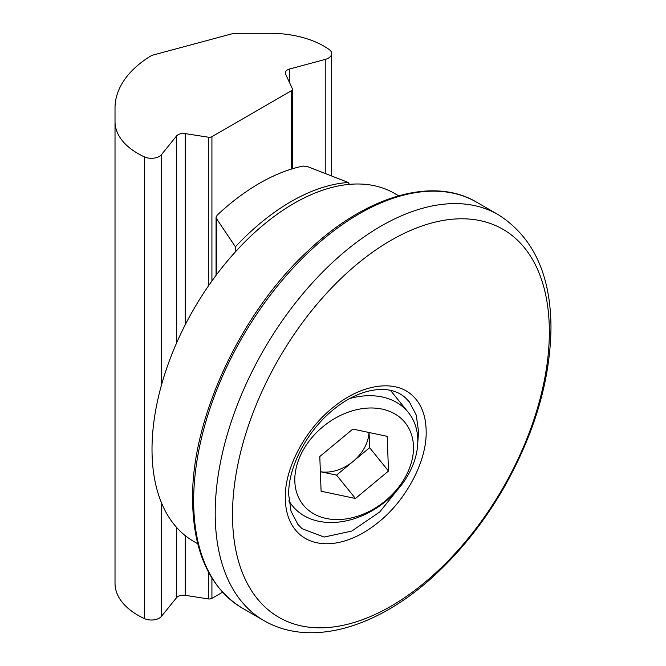 <?xml version="1.0" encoding="UTF-8"?>
<svg xmlns="http://www.w3.org/2000/svg" width="666" height="666" viewBox="0 0 666 666"><rect width="100%" height="100%" fill="white"/><g stroke="black" fill="none" stroke-linecap="round" stroke-linejoin="round"><path stroke-width="1" d="M417.782 442.507L418.573 431.735L416.225 415.06L409.407 401.948L405.311 397.702C389.177 383.092 358.899 388.445 333.45 409.615C307.809 430.086 288.228 466.175 288.669 494.522L291.034 511.247L297.902 524.4L302.048 528.696L324.167 537.062L351.74 531.077L379.77 511.929L402.764 483.25M426.165 431.693C426.806 461.996 405.286 501.098 378.338 522.335C349.667 545.787 318.048 550.216 299.783 534.448C290.259 525.965 285.423 513.669 285.273 497.56C284.84 466.999 306.035 428.563 333.882 406.818C361.28 384.39 394.347 379.12 411.788 394.955C421.22 403.33 426.015 415.576 426.165 431.693M398.626 195.787L394.513 193.406A200.891 115.984 120 0 0 239.702 247.228A200.891 115.984 120 0 0 152.014 449.4A200.891 115.984 120 0 0 193.623 541.366L197.735 543.747M232.501 514.776A224.042 129.354 120 0 0 390.925 606.243A224.042 129.354 120 0 0 549.35 331.843A224.042 129.354 120 0 0 390.925 240.376A224.042 129.354 120 0 0 232.501 514.776M235.364 251.915L235.414 246.803L216.417 218.506L216.067 217.366L217.158 215.16A200.891 115.984 120 0 1 303.255 166.042L307.459 166.567L348.243 182.467L349.417 184.365M348.243 182.467A200.891 115.984 120 0 0 235.414 246.803M115.018 121.628L115.018 108.05A131.693 76.032 180 0 1 149.55 56.727A14.885 8.591 180 0 1 154.237 54.737L230.869 34.108A14.885 8.591 180 0 1 237.163 33.3L270.238 33.3A75.891 43.814 180 0 1 323.901 46.137A75.891 43.814 180 0 1 329.187 49.517A11.164 6.444 180 0 1 331.676 53.58A11.164 6.444 180 0 1 325.233 59.416L289.585 69.014A7.443 4.296 -0 0 0 285.289 72.91A7.443 4.296 -0 0 0 285.548 74.018L292.349 88.686A3.721 2.148 180 0 1 292.482 89.244A3.721 2.148 180 0 1 291.392 90.759L211.921 136.647A3.721 2.148 180 0 1 208.325 137.196L185.223 133.625A7.443 4.296 -0 0 0 176.557 135.956L161.513 154.579A11.164 6.444 180 0 1 144.439 156.901A78.122 45.105 180 0 1 115.018 121.628L115.018 583.341A78.122 45.105 180 0 0 144.439 618.614A11.164 6.444 180 0 0 161.513 616.3L176.557 597.677A7.443 4.296 -0 0 1 185.223 595.337L208.325 598.917A3.721 2.148 180 0 0 211.921 598.359L222.552 592.216M115.018 108.05L115.018 569.763M369.056 432.5L369.63 447.685L336.58 475.124L320.363 471.695A37.204 27.531 141.1 0 0 353.105 461.405A37.204 27.531 141.1 0 0 368.972 432.484M382.084 409.09A65.476 48.452 141.1 0 0 301.79 452.705A65.476 48.452 141.1 0 0 326.207 518.464A65.476 48.452 141.1 0 0 406.501 474.85A65.476 48.452 141.1 0 0 382.084 409.09M288.961 500.74A74.409 55.062 141.1 0 0 292.491 505.86A74.409 55.062 141.1 0 0 318.631 521.253A74.409 55.062 141.1 0 0 399.2 487.862A74.409 55.062 141.1 0 0 408.258 412.354A74.409 55.062 141.1 0 0 382.118 396.961A74.409 55.062 141.1 0 0 349.817 398.509M319.797 456.518L352.847 429.079L387.196 436.338L388.494 471.045L355.444 498.484L321.095 491.217L319.797 456.518M369.63 447.685L388.494 471.045M336.58 475.124L355.444 498.484M391.55 390.642A81.843 60.564 -38.9 0 1 391.725 391.883M193.656 500.757A234.349 135.298 120 0 0 242.191 608.041C209.673 587.978 193.132 551.706 192.566 499.242C191.533 418.34 240.801 312.645 308.275 250.632C365.684 196.095 432.958 176.124 476.54 202.139A234.349 135.298 120 0 0 295.954 264.926A234.349 135.298 120 0 0 193.656 500.757M215.201 513.203A234.349 135.298 120 0 0 263.736 620.479C311.322 648.334 379.695 627.106 436.521 573.501C462.179 549.483 484.482 521.145 503.438 488.494C534.423 433.991 550.274 380.469 550.982 327.93C550.782 274.6 533.15 236.821 498.085 214.577A234.349 135.298 120 0 0 317.499 277.364A234.349 135.298 120 0 0 215.201 513.203M216.417 218.506L216.417 274.867M235.289 246.587L235.289 251.989M144.439 156.901L144.439 618.614M161.513 154.579L161.513 384.931M161.513 502.905L161.513 616.3M176.557 135.956L176.557 343.065M176.557 527.397L176.557 597.677M185.223 133.625L185.223 324.817M185.223 535.639L185.223 595.337M208.325 137.196L208.325 286.114M208.325 571.828L208.325 598.917M211.921 136.647L211.921 280.994M211.921 578.113L211.921 598.359M291.392 90.759L291.392 169.089M289.585 69.014L289.585 82.726M325.233 59.416L325.233 173.351M242.191 608.041L263.736 620.479M476.54 202.139L498.085 214.577M216.067 217.366L216.067 275.333M292.482 89.244L292.482 168.756M331.676 53.58L331.676 175.866M289.052 501.606L292.491 505.86M390.517 390.401L408.258 412.354"/></g></svg>
